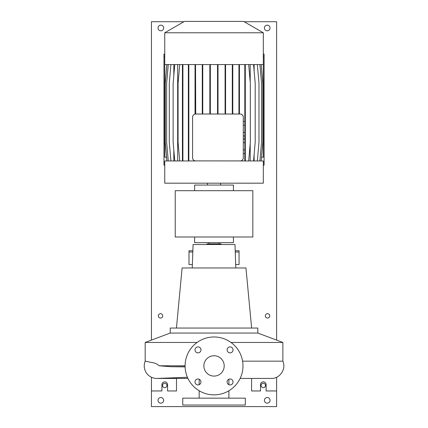 <?xml version="1.0" encoding="UTF-8"?>
<svg xmlns="http://www.w3.org/2000/svg" width="428" height="428" viewBox="0 0 428 428"><rect width="100%" height="100%" fill="white"/><g stroke="black" fill="none" stroke-linecap="round" stroke-linejoin="round"><path stroke-width="0.64" d="M214.032 355.754A10.17 10.17 0 0 0 203.862 365.919A10.17 10.17 0 0 0 214.032 376.089A10.17 10.17 0 0 0 224.202 365.919A10.17 10.17 0 0 0 214.032 355.754M197.987 346.905A2.975 2.975 0 0 0 195.018 349.879A2.975 2.975 0 0 0 197.987 352.854A2.975 2.975 0 0 0 200.962 349.879A2.975 2.975 0 0 0 197.987 346.905M197.987 378.989A2.975 2.975 0 0 0 195.018 381.963A2.975 2.975 0 0 0 197.987 384.938A2.975 2.975 0 0 0 200.962 381.963A2.975 2.975 0 0 0 197.987 378.989M230.071 378.989A2.975 2.975 0 0 0 227.102 381.963A2.975 2.975 0 0 0 230.071 384.938A2.975 2.975 0 0 0 233.046 381.963A2.975 2.975 0 0 0 230.071 378.989M230.071 346.905A2.975 2.975 0 0 0 227.102 349.879A2.975 2.975 0 0 0 230.071 352.854A2.975 2.975 0 0 0 233.046 349.879A2.975 2.975 0 0 0 230.071 346.905M257.838 333.064L170.221 333.064L170.221 328.057L257.838 328.057L257.838 333.064L282.871 342.454L230.976 342.454M242.585 361.162L282.871 361.162C286.455 368.952 279.859 378.791 271.293 378.438L240.129 378.438L271.293 378.438M187.411 377.282L157.269 378.427A12.519 12.519 0 0 1 145.188 361.162L148.858 361.853C151.105 362.778 155.134 362.067 159.093 365.785L170.772 366.71L185.105 366.876M221.073 244.511L221.073 243.885L206.992 243.885L206.992 244.511M251.632 328.057L245.95 267.976L182.114 267.976L176.432 328.057M235.807 267.976L234.988 244.511L193.076 244.511L192.252 267.976M245.324 398.152L182.74 398.152L182.74 405.038L245.324 405.038L245.324 398.152M151.448 377.25L151.448 390.957L161.928 390.957L161.928 384.697A2.814 2.814 0 0 1 164.748 381.878A2.814 2.814 0 0 1 167.562 384.697L167.562 390.957L176.48 390.957L176.48 378.438M251.584 378.438L251.584 390.957L260.502 390.957L260.502 384.697A2.814 2.814 0 0 1 263.316 381.878A2.814 2.814 0 0 1 266.13 384.697L266.13 390.957L276.616 390.957L276.616 377.25M214.032 394.867A28.944 28.944 0 0 0 242.976 365.919A28.944 28.944 0 0 0 214.032 336.975A28.944 28.944 0 0 0 185.089 365.919A28.944 28.944 0 0 0 214.032 394.867M192.857 250.765L188.999 250.765L188.999 252.017L192.809 252.017M235.689 264.536L239.065 264.536L239.065 250.765L235.207 250.765M239.065 252.017L235.25 252.017M192.375 264.536L188.999 264.536L188.999 252.017M197.089 342.454L145.188 342.454L145.188 361.162M175.229 190.69L175.229 237L252.836 237L252.836 190.69L175.229 190.69M194.633 237L194.633 242.633L233.431 242.633L233.431 237L233.431 242.633M233.431 185.056L233.431 190.69L233.431 185.056L194.633 185.056L194.633 190.69M220.602 185.056L220.602 183.179M207.462 185.056L207.462 183.179M184.463 21.4L243.602 21.4L263.316 32.779L164.748 32.779L184.463 21.4M164.748 32.779L164.748 64.58L263.316 64.58L263.316 32.779M240.723 160.912L195.04 160.885C193.563 160.5 192.75 159.484 192.595 157.83A3.13 3.13 0 0 0 195.724 160.96L164.748 160.96L164.748 183.179L263.316 183.179L263.316 160.96L240.161 160.96A3.13 3.13 0 0 0 243.291 157.83L243.291 117.154A3.13 3.13 0 0 0 240.161 114.025L195.724 114.025A3.13 3.13 0 0 0 192.595 117.154C192.75 115.507 193.563 114.485 195.04 114.099L195.04 64.58M164.748 61.766L164.748 157.204L166.54 157.204M263.316 61.766L263.316 157.204L261.524 157.204M243.291 142.642L244.853 142.642L244.853 139.025L243.291 139.025M244.853 142.642L244.853 149.864L243.291 149.864M244.853 149.864L244.853 153.481L243.291 153.481M242.66 115.271L243.211 116.459M243.27 116.801L243.291 117.154M243.291 157.83L243.211 158.526M250.198 64.58L250.198 81.93M250.198 143.615L250.198 160.96M254.114 64.58L254.114 70.946M254.114 154.599L254.114 160.96M173.832 64.58L173.832 75.317M173.832 150.228L173.832 160.96M195.532 64.58L195.724 114.025M177.663 64.58L177.663 160.96M168.274 64.58L166.631 83.358L166.631 142.182L168.274 160.96M192.595 117.154L192.595 157.83M243.291 125.115L244.853 125.115L244.853 121.504L243.291 121.504M244.853 125.115L244.853 132.343L243.291 132.343M244.853 132.343L244.853 135.954L243.291 135.954M195.532 83.358L195.04 83.358M232.784 64.58L232.784 83.358L232.292 83.358L232.292 114.025M232.784 83.358L232.784 114.025M232.292 64.58L232.292 83.358M218.018 64.58L218.018 83.358L217.526 83.358L217.526 114.025M218.018 83.358L218.018 114.025M217.526 64.58L217.526 83.358M225.572 64.58L225.572 83.358L225.085 83.358L225.085 114.025M225.572 83.358L225.572 114.025M225.085 64.58L225.085 83.358M210.335 64.58L210.335 83.358L209.848 83.358L209.848 114.025M210.335 83.358L210.335 114.025M209.848 64.58L209.848 83.358M202.765 64.58L202.765 83.358L202.273 83.358L202.273 114.025M202.765 83.358L202.765 114.025M202.273 64.58L202.273 83.358M239.429 64.58L239.429 83.358L238.936 83.358L238.936 114.025M239.429 83.358L239.429 114.025M238.936 64.58L238.936 83.358M166.867 64.58L165.224 83.358L165.224 142.182L166.867 160.96M174.774 64.58L173.131 83.358L173.131 142.182L174.774 160.96M261.192 64.58L262.84 83.358L262.84 142.182L261.192 160.96M170.922 64.58L169.279 83.358L169.279 142.182L170.922 160.96M259.908 64.58L261.551 83.358L261.551 142.182L259.908 160.96M253.558 64.58L255.2 83.358L255.2 142.182L253.558 160.96M188.352 64.58L188.352 160.96M188.844 64.58L188.844 83.358L188.352 83.358M188.844 83.358L188.844 142.182L188.352 142.182M188.844 142.182L188.844 160.96M182.911 64.58L182.911 160.96M182.419 64.58L182.419 160.96M182.911 83.358L182.419 83.358M182.911 142.182L182.419 142.182M179.712 64.58L178.069 83.358L178.069 142.182L179.712 160.96M166.909 64.58L165.267 83.358L165.267 142.182L166.909 160.96M244.816 64.58L244.816 121.504M245.308 64.58L245.308 83.358L244.816 83.358M244.816 135.954L244.816 139.025M245.308 83.358L245.308 142.182L244.853 142.182M244.816 153.481L244.816 160.96M245.308 142.182L245.308 160.96M248.684 64.58L250.327 83.358L250.327 142.182L248.684 160.96M257.34 64.58L258.983 83.358L258.983 142.182L257.34 160.96M160.521 313.665A2.188 2.188 0 0 0 158.333 315.853A2.188 2.188 0 0 0 160.521 318.047A2.188 2.188 0 0 0 162.715 315.853A2.188 2.188 0 0 0 160.521 313.665M267.543 313.665A2.188 2.188 0 0 0 265.349 315.853A2.188 2.188 0 0 0 267.543 318.047A2.188 2.188 0 0 0 269.731 315.853A2.188 2.188 0 0 0 267.543 313.665M263.316 383.29A2.188 2.188 0 0 0 261.123 385.478A2.188 2.188 0 0 0 263.316 387.666A2.188 2.188 0 0 0 265.504 385.478A2.188 2.188 0 0 0 263.316 383.29M164.748 383.29A2.188 2.188 0 0 0 162.554 385.478A2.188 2.188 0 0 0 164.748 387.666A2.188 2.188 0 0 0 166.936 385.478A2.188 2.188 0 0 0 164.748 383.29M160.837 397.526A2.814 2.814 0 0 0 158.018 400.341A2.814 2.814 0 0 0 160.837 403.16A2.814 2.814 0 0 0 163.651 400.341A2.814 2.814 0 0 0 160.837 397.526M267.227 397.526A2.814 2.814 0 0 0 264.413 400.341A2.814 2.814 0 0 0 267.227 403.16A2.814 2.814 0 0 0 270.041 400.341A2.814 2.814 0 0 0 267.227 397.526M267.227 25.156A2.814 2.814 0 0 0 264.413 27.97A2.814 2.814 0 0 0 267.227 30.789A2.814 2.814 0 0 0 270.041 27.97A2.814 2.814 0 0 0 267.227 25.156M160.837 25.156A2.814 2.814 0 0 0 158.018 27.97A2.814 2.814 0 0 0 160.837 30.789A2.814 2.814 0 0 0 163.651 27.97A2.814 2.814 0 0 0 160.837 25.156M183.917 21.71L151.448 21.71L151.448 340.105M151.448 390.957L151.448 406.6L276.616 406.6L276.616 390.957M244.142 21.71L276.616 21.71L276.616 340.105M263.316 54.099L264.097 54.099L264.097 165.187L263.316 165.187M164.748 56.603L163.967 56.603L163.967 162.683L164.748 162.683M163.967 56.603L163.967 54.099L164.748 54.099M164.748 165.187L163.967 165.187L163.967 162.683M185.099 366.71L170.772 366.71M185.089 365.785L159.093 365.785M264.097 56.603L263.316 56.603M263.316 162.683L264.097 162.683M282.871 342.454L282.871 361.162M219.04 242.633L219.04 243.885M228.894 379.235L228.894 384.692M228.894 390.759L228.894 398.152M199.17 379.235L199.17 384.692M199.17 390.759L199.17 398.152M170.221 333.064L145.188 342.454M209.025 242.633L209.025 243.885M156.766 378.438L187.935 378.438"/></g></svg>
